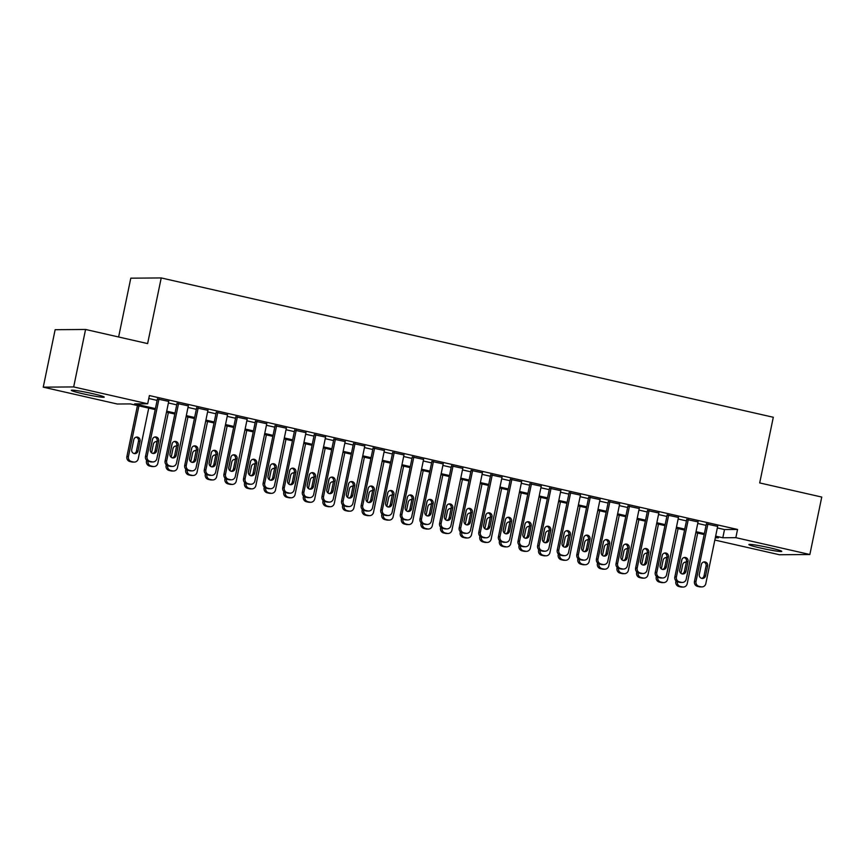 <?xml version="1.0" encoding="UTF-8"?>
<svg xmlns="http://www.w3.org/2000/svg" width="865" height="865" viewBox="0 0 865 865"><rect width="100%" height="100%" fill="white"/><g stroke="black" fill="none" stroke-linecap="round" stroke-linejoin="round"><path stroke-width="1.3" d="M92.739 393.672A16.803 1.092 11.7 0 1 104.222 397.121A16.803 1.092 11.7 0 1 82.802 393.759A16.803 1.092 11.7 0 1 71.319 390.31A16.803 1.092 11.7 0 1 92.739 393.672M770.293 547.923A16.803 1.092 11.7 0 1 781.776 551.362A16.803 1.092 11.7 0 1 760.357 547.999A16.803 1.092 11.7 0 1 748.874 544.55A16.803 1.092 11.7 0 1 770.293 547.923M155.213 409.578L130.301 403.912L117.262 404.009L43.25 387.163L73.676 386.925L147.688 403.771L134.648 403.868L155.419 408.604M73.676 386.925L85.57 329.468L55.144 329.706L43.25 387.163M118.613 336.993L130.799 278.173L161.225 277.935L773.299 417.265L759.697 482.93L821.75 497.061L809.856 554.508L779.43 554.746L714.836 540.052M717.345 527.931L724.502 529.553L737.542 529.456L149.386 395.565L147.688 403.771M737.542 529.456L735.845 537.662L809.856 554.508M85.57 329.468L147.623 343.589L161.225 277.935M715.301 537.825L718.458 537.803L715.442 537.111M704.164 534.548L695.838 532.656M684.561 530.083L676.235 528.191M664.947 525.617L656.632 523.725M645.344 521.152L637.018 519.26M625.741 516.697L617.415 514.794M606.138 512.231L597.812 510.339M586.535 507.766L578.209 505.874M566.921 503.3L558.606 501.408M547.318 498.846L538.992 496.943M527.715 494.38L519.389 492.488M508.112 489.914L499.786 488.022M488.509 485.449L480.183 483.557M468.895 480.994L460.58 479.091M449.292 476.529L440.966 474.636M429.689 472.063L421.363 470.171M410.086 467.597L401.76 465.705M390.483 463.132L382.157 461.24M370.869 458.677L362.554 456.774M351.266 454.212L342.951 452.319M331.663 449.746L323.337 447.854M312.06 445.28L303.734 443.388M292.457 440.826L284.131 438.923M272.843 436.36L264.528 434.468M253.24 431.894L244.925 430.002M233.637 427.429L225.311 425.537M214.033 422.974L205.708 421.071M194.43 418.509L186.105 416.616M174.817 414.043L166.502 412.151M715.647 536.138L722.805 537.771L735.845 537.662M166.696 411.167L175.022 413.07M186.31 415.632L194.625 417.525M205.913 420.098L214.239 421.99M225.516 424.564L233.842 426.456M245.119 429.018L253.445 430.921M264.722 433.484L273.048 435.376M284.336 437.95L292.651 439.842M303.939 442.415L312.265 444.307M323.542 446.881L331.868 448.773M343.146 451.335L351.471 453.238M362.749 455.801L371.074 457.693M382.362 460.267L390.677 462.159M401.966 464.732L410.291 466.624M421.569 469.187L429.894 471.09M441.172 473.652L449.497 475.545M460.775 478.118L469.1 480.01M480.389 482.584L488.703 484.476M499.992 487.038L508.317 488.941M519.595 491.504L527.92 493.396M539.198 495.969L547.523 497.862M558.801 500.435L567.126 502.327M578.415 504.901L586.73 506.793M598.018 509.355L606.333 511.258M617.621 513.821L625.946 515.713M637.224 518.286L645.549 520.179M656.827 522.752L665.153 524.644M676.441 527.207L684.756 529.11M696.044 531.672L704.359 533.564M724.502 529.553L722.805 537.771M148.78 398.495L157.116 400.398M168.405 402.96L176.72 404.852M188.008 407.426L196.333 409.318M207.611 411.891L215.936 413.784M227.214 416.357L235.54 418.249M246.817 420.812L255.143 422.715M266.431 425.277L274.746 427.169M286.034 429.743L294.36 431.635M305.637 434.208L313.963 436.101M325.24 438.663L333.566 440.566M344.843 443.129L353.169 445.021M364.457 447.594L372.772 449.486M384.06 452.06L392.386 453.952M403.663 456.515L411.989 458.418M423.266 460.98L431.592 462.872M442.869 465.446L451.195 467.338M462.483 469.911L470.798 471.803M482.086 474.377L490.412 476.269M501.689 478.832L510.015 480.735M521.292 483.297L529.618 485.189M540.895 487.763L549.221 489.655M560.509 492.228L568.824 494.12M580.112 496.683L588.438 498.586M599.715 501.149L608.041 503.041M619.318 505.614L627.644 507.506M638.921 510.08L647.247 511.972M658.535 514.534L666.85 516.437M678.138 519L686.453 520.892M697.741 523.466L706.067 525.358M168.718 401.414L157.419 398.96M188.332 405.88L177.022 403.425M207.935 410.345L196.625 407.891M227.538 414.8L216.228 412.356M247.141 419.266L235.831 416.811M266.744 423.731L255.445 421.277M286.358 428.197L275.048 425.742M305.961 432.651L294.651 430.208M325.564 437.117L314.255 434.663M345.167 441.582L333.858 439.128M364.771 446.048L353.471 443.594M384.374 450.503L373.075 448.059M403.987 454.968L392.678 452.525M423.591 459.434L412.281 456.98M443.194 463.9L431.884 461.445M462.797 468.365L451.498 465.911M482.4 472.82L471.101 470.376M502.014 477.285L490.704 474.831M521.617 481.751L510.307 479.296M541.22 486.217L529.91 483.762M560.823 490.671L549.524 488.228M580.426 495.137L569.127 492.682M600.04 499.602L588.73 497.148M619.643 504.068L608.333 501.614M639.246 508.523L627.936 506.079M658.849 512.988L647.55 510.545M678.452 517.454L667.153 514.999M698.066 521.919L686.756 519.465M717.669 526.385L706.359 523.931M717.712 526.147L705.818 583.605A4.195 4.011 89.6 0 1 701.05 586.816L699.082 586.373A4.195 4.011 89.6 0 1 696.011 581.377L707.916 523.92M706.413 523.693L694.465 581.388L696.011 581.377M705.58 575.82A3.363 3.211 -90.4 0 1 702.466 578.458A3.363 3.211 -90.4 0 1 699.309 574.382L701.353 564.542A3.363 3.211 -90.4 0 1 704.456 561.893A3.363 3.211 -90.4 0 1 707.624 565.97L705.58 575.82L704.034 575.83A3.363 3.211 -90.4 0 1 701.699 578.371M703.688 562.001A3.363 3.211 -90.4 0 1 706.067 565.98L704.034 575.83M701.926 586.913L700.38 586.924A4.195 4.011 -90.4 0 1 699.493 586.827L697.536 586.384A4.195 4.011 -90.4 0 1 694.465 581.388M675.976 580.826L675.835 581.529A4.195 4.011 -90.4 0 0 678.906 586.524L680.863 586.978A4.195 4.011 -90.4 0 0 681.75 587.065L683.296 587.054A4.195 4.011 89.6 0 0 687.188 583.745L697.687 533.067M679.63 570.673L681.977 559.352M686.215 562.715A3.363 3.211 89.6 0 0 685.058 562.142M686.724 576.674A3.363 3.211 89.6 0 0 686.951 575.96L688.994 566.11A3.363 3.211 89.6 0 0 689.07 565.353M686.345 562.077A3.363 3.211 89.6 0 0 682.723 564.683L680.928 573.333M677.349 581.734A4.195 4.011 89.6 0 0 680.452 586.513L682.42 586.957A4.195 4.011 89.6 0 0 683.296 587.054M698.109 521.682L686.215 579.139A4.195 4.011 89.6 0 1 681.436 582.35L679.479 581.907A4.195 4.011 89.6 0 1 676.408 576.912L688.302 519.454M686.799 519.238L674.851 576.923L676.408 576.912M685.977 571.354A3.363 3.211 -90.4 0 1 682.863 573.992A3.363 3.211 -90.4 0 1 679.706 569.927L681.739 560.077A3.363 3.211 -90.4 0 1 684.853 557.428A3.363 3.211 -90.4 0 1 688.021 561.504L685.977 571.354L684.42 571.365A3.363 3.211 -90.4 0 1 682.085 573.906M684.074 557.536A3.363 3.211 -90.4 0 1 686.464 561.515L684.42 571.365M682.323 582.448L680.766 582.459A4.195 4.011 -90.4 0 1 679.89 582.361L677.933 581.918A4.195 4.011 -90.4 0 1 674.851 576.923M678.506 517.227L666.601 574.674A4.195 4.011 89.6 0 1 661.833 577.885L659.876 577.442A4.195 4.011 89.6 0 1 656.805 572.446L668.699 514.989M667.196 514.772L655.248 572.457L656.805 572.446M666.374 566.889A3.363 3.211 -90.4 0 1 663.26 569.538A3.363 3.211 -90.4 0 1 660.103 565.461L662.136 555.611A3.363 3.211 -90.4 0 1 665.25 552.962A3.363 3.211 -90.4 0 1 668.407 557.038L666.374 566.889L664.817 566.899A3.363 3.211 -90.4 0 1 662.482 569.44M664.471 553.07A3.363 3.211 -90.4 0 1 666.861 557.049L664.817 566.899M662.72 577.982L661.163 577.993A4.195 4.011 -90.4 0 1 660.287 577.896L658.319 577.452A4.195 4.011 -90.4 0 1 655.248 572.457M656.373 576.36L656.232 577.063A4.195 4.011 -90.4 0 0 659.303 582.069L661.26 582.513A4.195 4.011 -90.4 0 0 662.147 582.61L663.693 582.599A4.195 4.011 89.6 0 0 667.585 579.291L678.074 528.612M660.027 566.218L662.374 554.898M666.612 558.249A3.363 3.211 89.6 0 0 665.445 557.676M667.12 572.219A3.363 3.211 89.6 0 0 667.348 571.495L669.391 561.645A3.363 3.211 89.6 0 0 669.456 560.898M666.742 557.611A3.363 3.211 89.6 0 0 663.109 560.217L661.325 568.867M657.746 577.269A4.195 4.011 89.6 0 0 660.849 582.048L662.817 582.502A4.195 4.011 89.6 0 0 663.693 582.599M636.77 571.895L636.618 572.608A4.195 4.011 -90.4 0 0 639.689 577.604L641.657 578.047A4.195 4.011 -90.4 0 0 642.533 578.144L644.09 578.134A4.195 4.011 89.6 0 0 647.982 574.825L658.47 524.147M640.424 561.753L642.76 550.432M647.009 553.784A3.363 3.211 89.6 0 0 645.841 553.222M647.507 567.754A3.363 3.211 89.6 0 0 647.744 567.04L649.788 557.19A3.363 3.211 89.6 0 0 649.853 556.433M647.139 553.157A3.363 3.211 89.6 0 0 643.506 555.763L641.722 564.413M638.132 572.814A4.195 4.011 89.6 0 0 641.246 577.593L643.203 578.036A4.195 4.011 89.6 0 0 644.09 578.134M658.903 512.761L646.998 570.219A4.195 4.011 89.6 0 1 642.23 573.43L640.273 572.976A4.195 4.011 89.6 0 1 637.202 567.981L649.096 510.523M647.593 510.307L635.645 567.991L637.202 567.981M646.771 562.423A3.363 3.211 -90.4 0 1 643.657 565.072A3.363 3.211 -90.4 0 1 640.489 560.996L642.533 551.146A3.363 3.211 -90.4 0 1 645.647 548.507A3.363 3.211 -90.4 0 1 648.804 552.573L646.771 562.423L645.214 562.434A3.363 3.211 -90.4 0 1 642.879 564.975M644.868 548.605A3.363 3.211 -90.4 0 1 647.258 552.584L645.214 562.434M643.117 573.517L641.56 573.538A4.195 4.011 -90.4 0 1 640.673 573.441L638.716 572.987A4.195 4.011 -90.4 0 1 635.645 567.991M639.289 508.296L627.395 565.753A4.195 4.011 89.6 0 1 622.627 568.965L620.659 568.521A4.195 4.011 89.6 0 1 617.588 563.515L629.493 506.068M627.99 505.841L616.042 563.537L617.588 563.515M627.157 557.957A3.363 3.211 -90.4 0 1 624.054 560.607A3.363 3.211 -90.4 0 1 620.886 556.53L622.93 546.68A3.363 3.211 -90.4 0 1 626.033 544.042A3.363 3.211 -90.4 0 1 629.201 548.118L627.157 557.957L625.611 557.979A3.363 3.211 -90.4 0 1 623.276 560.52M625.265 544.15A3.363 3.211 -90.4 0 1 627.644 548.129L625.611 557.979M623.503 569.062L621.957 569.073A4.195 4.011 -90.4 0 1 621.07 568.975L619.113 568.532A4.195 4.011 -90.4 0 1 616.042 563.537M617.167 567.429L617.015 568.143A4.195 4.011 -90.4 0 0 620.086 573.138L622.054 573.582A4.195 4.011 -90.4 0 0 622.93 573.679L624.487 573.668A4.195 4.011 89.6 0 0 628.368 570.359L638.867 519.681M620.811 557.287L623.157 545.966M627.395 549.318A3.363 3.211 89.6 0 0 626.238 548.756M627.904 563.288A3.363 3.211 89.6 0 0 628.141 562.574L630.174 552.724A3.363 3.211 89.6 0 0 630.25 551.967M627.536 548.691A3.363 3.211 89.6 0 0 623.903 551.297L622.108 559.947M618.529 568.348A4.195 4.011 89.6 0 0 621.643 573.127L623.6 573.571A4.195 4.011 89.6 0 0 624.487 573.668M597.564 562.974L597.412 563.677A4.195 4.011 -90.4 0 0 600.483 568.673L602.44 569.116A4.195 4.011 -90.4 0 0 603.327 569.213L604.884 569.202A4.195 4.011 89.6 0 0 608.765 565.894L619.264 515.216M601.207 552.822L603.554 541.501M607.792 544.864A3.363 3.211 89.6 0 0 606.635 544.29M608.3 558.822A3.363 3.211 89.6 0 0 608.528 558.109L610.571 548.259A3.363 3.211 89.6 0 0 610.647 547.502M607.922 544.226A3.363 3.211 89.6 0 0 604.3 546.831L602.505 555.481M598.926 563.883A4.195 4.011 89.6 0 0 602.04 568.662L603.997 569.105A4.195 4.011 89.6 0 0 604.884 569.202M619.686 503.83L607.792 561.288A4.195 4.011 89.6 0 1 603.024 564.499L601.056 564.056A4.195 4.011 89.6 0 1 597.985 559.06L609.89 501.603M608.387 501.386L596.439 559.071L597.985 559.06M607.554 553.503A3.363 3.211 -90.4 0 1 604.44 556.141A3.363 3.211 -90.4 0 1 601.283 552.075L603.327 542.225A3.363 3.211 -90.4 0 1 606.43 539.576A3.363 3.211 -90.4 0 1 609.598 543.653L607.554 553.503L606.008 553.514A3.363 3.211 -90.4 0 1 603.673 556.054M605.662 539.684A3.363 3.211 -90.4 0 1 608.041 543.663L606.008 553.514M603.9 564.596L602.354 564.607A4.195 4.011 -90.4 0 1 601.467 564.51L599.51 564.067A4.195 4.011 -90.4 0 1 596.439 559.071M577.95 558.509L577.809 559.212A4.195 4.011 -90.4 0 0 580.88 564.207L582.837 564.661A4.195 4.011 -90.4 0 0 583.724 564.759L585.27 564.737A4.195 4.011 89.6 0 0 589.162 561.439L599.661 510.761M581.604 548.367L583.951 537.046M588.189 540.398A3.363 3.211 89.6 0 0 587.032 539.825M588.697 554.368A3.363 3.211 89.6 0 0 588.924 553.643L590.968 543.793A3.363 3.211 89.6 0 0 591.044 543.047M588.319 539.76A3.363 3.211 89.6 0 0 584.697 542.366L582.902 551.016M579.323 559.417A4.195 4.011 89.6 0 0 582.426 564.196L584.394 564.65A4.195 4.011 89.6 0 0 585.27 564.737M600.083 499.375L588.189 556.822A4.195 4.011 89.6 0 1 583.41 560.033L581.453 559.59A4.195 4.011 89.6 0 1 578.382 554.595L590.276 497.137M588.773 496.921L576.825 554.606L578.382 554.595M587.951 549.037A3.363 3.211 -90.4 0 1 584.837 551.686A3.363 3.211 -90.4 0 1 581.68 547.61L583.713 537.76A3.363 3.211 -90.4 0 1 586.827 535.111A3.363 3.211 -90.4 0 1 589.995 539.187L587.951 549.037L586.394 549.048A3.363 3.211 -90.4 0 1 584.059 551.589M586.048 535.219A3.363 3.211 -90.4 0 1 588.438 539.198L586.394 549.048M584.297 560.131L582.74 560.142A4.195 4.011 -90.4 0 1 581.864 560.044L579.907 559.601A4.195 4.011 -90.4 0 1 576.825 554.606M558.347 554.043L558.206 554.757A4.195 4.011 -90.4 0 0 561.277 559.752L563.234 560.196A4.195 4.011 -90.4 0 0 564.121 560.293L565.667 560.282A4.195 4.011 89.6 0 0 569.559 556.974L580.047 506.295M562.001 543.901L564.348 532.581M568.586 535.932A3.363 3.211 89.6 0 0 567.418 535.37M569.094 549.902A3.363 3.211 89.6 0 0 569.321 549.178L571.365 539.338A3.363 3.211 89.6 0 0 571.43 538.581M568.716 535.294A3.363 3.211 89.6 0 0 565.094 537.9L563.299 546.561M559.72 554.962A4.195 4.011 89.6 0 0 562.823 559.741L564.791 560.185A4.195 4.011 89.6 0 0 565.667 560.282M580.48 494.91L568.575 552.367A4.195 4.011 89.6 0 1 563.807 555.579L561.85 555.125A4.195 4.011 89.6 0 1 558.779 550.129L570.673 492.672M569.17 492.455L557.222 550.14L558.779 550.129M568.348 544.572A3.363 3.211 -90.4 0 1 565.234 547.221A3.363 3.211 -90.4 0 1 562.077 543.144L564.11 533.294A3.363 3.211 -90.4 0 1 567.224 530.645A3.363 3.211 -90.4 0 1 570.381 534.721L568.348 544.572L566.791 544.582A3.363 3.211 -90.4 0 1 564.456 547.123M566.445 530.753A3.363 3.211 -90.4 0 1 568.835 534.732L566.791 544.582M564.694 555.665L563.137 555.687A4.195 4.011 -90.4 0 1 562.261 555.59L560.293 555.135A4.195 4.011 -90.4 0 1 557.222 550.14M538.744 549.578L538.592 550.291A4.195 4.011 -90.4 0 0 541.663 555.287L543.631 555.73A4.195 4.011 -90.4 0 0 544.507 555.827L546.064 555.817A4.195 4.011 89.6 0 0 549.956 552.508L560.444 501.83M542.398 539.436L544.734 528.115M548.983 531.467A3.363 3.211 89.6 0 0 547.815 530.905M549.48 545.437A3.363 3.211 89.6 0 0 549.718 544.723L551.762 534.873A3.363 3.211 89.6 0 0 551.827 534.116M549.113 530.84A3.363 3.211 89.6 0 0 545.48 533.446L543.696 542.096M540.106 550.497A4.195 4.011 89.6 0 0 543.22 555.276L545.177 555.719A4.195 4.011 89.6 0 0 546.064 555.817M560.877 490.444L548.972 547.902A4.195 4.011 89.6 0 1 544.204 551.113L542.247 550.659A4.195 4.011 89.6 0 1 539.176 545.664L551.07 488.217M549.567 487.99L537.619 545.674L539.176 545.664M548.745 540.106A3.363 3.211 -90.4 0 1 545.631 542.755A3.363 3.211 -90.4 0 1 542.463 538.679L544.507 528.829A3.363 3.211 -90.4 0 1 547.621 526.19A3.363 3.211 -90.4 0 1 550.778 530.256L548.745 540.106L547.188 540.128A3.363 3.211 -90.4 0 1 544.853 542.658M546.842 526.288A3.363 3.211 -90.4 0 1 549.232 530.277L547.188 540.128M545.091 551.21L543.534 551.221A4.195 4.011 -90.4 0 1 542.647 551.124L540.69 550.681A4.195 4.011 -90.4 0 1 537.619 545.674M519.141 545.112L518.989 545.826A4.195 4.011 -90.4 0 0 522.06 550.821L524.028 551.264A4.195 4.011 -90.4 0 0 524.904 551.362L526.461 551.351A4.195 4.011 89.6 0 0 530.342 548.042L540.841 497.364M522.784 534.97L525.131 523.649M529.369 527.012A3.363 3.211 89.6 0 0 528.212 526.439M529.877 540.971A3.363 3.211 89.6 0 0 530.115 540.257L532.148 530.407A3.363 3.211 89.6 0 0 532.224 529.65M529.51 526.374A3.363 3.211 89.6 0 0 525.877 528.98L524.082 537.63M520.503 546.031A4.195 4.011 89.6 0 0 523.617 550.81L525.574 551.254A4.195 4.011 89.6 0 0 526.461 551.351M541.263 485.979L529.369 543.436A4.195 4.011 89.6 0 1 524.601 546.648L522.644 546.204A4.195 4.011 89.6 0 1 519.562 541.209L531.467 483.751M529.964 483.535L518.016 541.22L519.562 541.209M529.131 535.651A3.363 3.211 -90.4 0 1 526.028 538.289A3.363 3.211 -90.4 0 1 522.86 534.224L524.904 524.374A3.363 3.211 -90.4 0 1 528.007 521.725A3.363 3.211 -90.4 0 1 531.175 525.801L529.131 535.651L527.585 535.662A3.363 3.211 -90.4 0 1 525.25 538.203M527.239 521.833A3.363 3.211 -90.4 0 1 529.618 525.812L527.585 535.662M525.477 546.745L523.931 546.756A4.195 4.011 -90.4 0 1 523.044 546.658L521.087 546.215A4.195 4.011 -90.4 0 1 518.016 541.22M499.538 540.657L499.386 541.36A4.195 4.011 -90.4 0 0 502.457 546.356L504.414 546.81A4.195 4.011 -90.4 0 0 505.301 546.896L506.858 546.885A4.195 4.011 89.6 0 0 510.739 543.577L521.238 492.899M503.181 530.505L505.528 519.195M509.766 522.547A3.363 3.211 89.6 0 0 508.609 521.973M510.274 536.505A3.363 3.211 89.6 0 0 510.501 535.792L512.545 525.942A3.363 3.211 89.6 0 0 512.621 525.196M509.896 521.909A3.363 3.211 89.6 0 0 506.274 524.514L504.479 533.164M500.9 541.566A4.195 4.011 89.6 0 0 504.014 546.345L505.971 546.788A4.195 4.011 89.6 0 0 506.858 546.885M521.66 481.513L509.766 538.971A4.195 4.011 89.6 0 1 504.998 542.182L503.03 541.739A4.195 4.011 89.6 0 1 499.959 536.743L511.864 479.286M510.361 479.069L498.413 536.754L499.959 536.743M509.528 531.186A3.363 3.211 -90.4 0 1 506.414 533.835A3.363 3.211 -90.4 0 1 503.257 529.758L505.301 519.908A3.363 3.211 -90.4 0 1 508.404 517.259A3.363 3.211 -90.4 0 1 511.572 521.336L509.528 531.186L507.982 531.197A3.363 3.211 -90.4 0 1 505.647 533.737M507.636 517.367A3.363 3.211 -90.4 0 1 510.015 521.346L507.982 531.197M505.874 542.279L504.327 542.29A4.195 4.011 -90.4 0 1 503.441 542.193L501.484 541.75A4.195 4.011 -90.4 0 1 498.413 536.754M479.924 536.192L479.783 536.895A4.195 4.011 -90.4 0 0 482.854 541.901L484.811 542.344A4.195 4.011 -90.4 0 0 485.697 542.442L487.244 542.431A4.195 4.011 89.6 0 0 491.136 539.122L501.635 488.444M483.578 526.05L485.925 514.729M490.163 518.081A3.363 3.211 89.6 0 0 489.006 517.508M490.671 532.051A3.363 3.211 89.6 0 0 490.898 531.326L492.942 521.476A3.363 3.211 89.6 0 0 493.018 520.73M490.293 517.443A3.363 3.211 89.6 0 0 486.671 520.049L484.876 528.71M481.297 537.111A4.195 4.011 89.6 0 0 484.4 541.879L486.368 542.333A4.195 4.011 89.6 0 0 487.244 542.431M502.057 477.058L490.163 534.505A4.195 4.011 89.6 0 1 485.384 537.716L483.427 537.273A4.195 4.011 89.6 0 1 480.356 532.278L492.261 474.82M490.747 474.604L478.81 532.289L480.356 532.278M489.925 526.72A3.363 3.211 -90.4 0 1 486.811 529.369A3.363 3.211 -90.4 0 1 483.654 525.293L485.687 515.443A3.363 3.211 -90.4 0 1 488.801 512.794A3.363 3.211 -90.4 0 1 491.969 516.87L489.925 526.72L488.368 526.731A3.363 3.211 -90.4 0 1 486.033 529.272M488.022 512.902A3.363 3.211 -90.4 0 1 490.412 516.881L488.368 526.731M486.271 537.814L484.724 537.825A4.195 4.011 -90.4 0 1 483.838 537.738L481.881 537.284A4.195 4.011 -90.4 0 1 478.81 532.289M460.321 531.726L460.18 532.44A4.195 4.011 -90.4 0 0 463.251 537.435L465.208 537.879A4.195 4.011 -90.4 0 0 466.094 537.976L467.641 537.965A4.195 4.011 89.6 0 0 471.533 534.657L482.021 483.978M463.975 521.584L466.322 510.264M470.56 513.615A3.363 3.211 89.6 0 0 469.392 513.053M471.068 527.585A3.363 3.211 89.6 0 0 471.295 526.871L473.339 517.021A3.363 3.211 89.6 0 0 473.404 516.264M470.69 512.988A3.363 3.211 89.6 0 0 467.068 515.594L465.273 524.244M461.694 532.645A4.195 4.011 89.6 0 0 464.797 537.425L466.765 537.868A4.195 4.011 89.6 0 0 467.641 537.965M482.454 472.593L470.549 530.05A4.195 4.011 89.6 0 1 465.781 533.262L463.824 532.808A4.195 4.011 89.6 0 1 460.753 527.812L472.647 470.365M471.144 470.138L459.196 527.823L460.753 527.812M470.322 522.255A3.363 3.211 -90.4 0 1 467.208 524.904A3.363 3.211 -90.4 0 1 464.051 520.827L466.084 510.977A3.363 3.211 -90.4 0 1 469.198 508.339A3.363 3.211 -90.4 0 1 472.355 512.404L470.322 522.255L468.765 522.265A3.363 3.211 -90.4 0 1 466.43 524.806M468.419 508.436A3.363 3.211 -90.4 0 1 470.809 512.426L468.765 522.265M466.668 533.359L465.111 533.37A4.195 4.011 -90.4 0 1 464.235 533.273L462.267 532.829A4.195 4.011 -90.4 0 1 459.196 527.823M440.718 527.261L440.566 527.974A4.195 4.011 -90.4 0 0 443.637 532.97L445.605 533.413A4.195 4.011 -90.4 0 0 446.481 533.51L448.038 533.5A4.195 4.011 89.6 0 0 451.93 530.191L462.418 479.513M444.372 517.119L446.708 505.798M450.957 509.161A3.363 3.211 89.6 0 0 449.789 508.588M451.454 523.12A3.363 3.211 89.6 0 0 451.692 522.406L453.736 512.556A3.363 3.211 89.6 0 0 453.801 511.799M451.087 508.523A3.363 3.211 89.6 0 0 447.454 511.129L445.67 519.779M442.08 528.18A4.195 4.011 89.6 0 0 445.194 532.959L447.151 533.402A4.195 4.011 89.6 0 0 448.038 533.5M462.851 468.127L450.946 525.585A4.195 4.011 89.6 0 1 446.178 528.796L444.221 528.353A4.195 4.011 89.6 0 1 441.15 523.357L453.044 465.9M451.541 465.673L439.593 523.368L441.15 523.357M450.719 517.8A3.363 3.211 -90.4 0 1 447.605 520.438A3.363 3.211 -90.4 0 1 444.437 516.362L446.481 506.522A3.363 3.211 -90.4 0 1 449.595 503.873A3.363 3.211 -90.4 0 1 452.752 507.95L450.719 517.8L449.162 517.811A3.363 3.211 -90.4 0 1 446.827 520.352M448.816 503.981A3.363 3.211 -90.4 0 1 451.206 507.96L449.162 517.811M447.064 528.893L445.507 528.904A4.195 4.011 -90.4 0 1 444.621 528.807L442.664 528.364A4.195 4.011 -90.4 0 1 439.593 523.368M421.114 522.806L420.963 523.509A4.195 4.011 -90.4 0 0 424.034 528.504L426.002 528.958A4.195 4.011 -90.4 0 0 426.878 529.045L428.435 529.034A4.195 4.011 89.6 0 0 432.316 525.725L442.815 475.047M424.758 512.653L427.105 501.332M431.354 504.695A3.363 3.211 89.6 0 0 430.186 504.122M431.851 518.654A3.363 3.211 89.6 0 0 432.089 517.94L434.122 508.09A3.363 3.211 89.6 0 0 434.198 507.333M431.484 504.057A3.363 3.211 89.6 0 0 427.851 506.663L426.056 515.313M422.477 523.714A4.195 4.011 89.6 0 0 425.591 528.493L427.548 528.937A4.195 4.011 89.6 0 0 428.435 529.034M443.248 463.662L431.343 521.119A4.195 4.011 89.6 0 1 426.575 524.331L424.618 523.887A4.195 4.011 89.6 0 1 421.536 518.892L433.441 461.434M431.938 461.218L419.99 518.903L421.536 518.892M431.105 513.334A3.363 3.211 -90.4 0 1 428.002 515.972A3.363 3.211 -90.4 0 1 424.834 511.907L426.878 502.057A3.363 3.211 -90.4 0 1 429.981 499.408A3.363 3.211 -90.4 0 1 433.149 503.484L431.105 513.334L429.559 513.345A3.363 3.211 -90.4 0 1 427.224 515.886M429.213 499.516A3.363 3.211 -90.4 0 1 431.592 503.495L429.559 513.345M427.451 524.428L425.904 524.439A4.195 4.011 -90.4 0 1 425.018 524.341L423.061 523.898A4.195 4.011 -90.4 0 1 419.99 518.903M401.511 518.34L401.36 519.043A4.195 4.011 -90.4 0 0 404.431 524.049L406.388 524.493A4.195 4.011 -90.4 0 0 407.274 524.59L408.831 524.579A4.195 4.011 89.6 0 0 412.713 521.271L423.212 470.592M405.155 508.198L407.502 496.878M411.74 500.23A3.363 3.211 89.6 0 0 410.583 499.656M412.248 514.199A3.363 3.211 89.6 0 0 412.486 513.475L414.519 503.625A3.363 3.211 89.6 0 0 414.595 502.879M411.87 499.592A3.363 3.211 89.6 0 0 408.248 502.197L406.453 510.847M402.874 519.249A4.195 4.011 89.6 0 0 405.988 524.028L407.945 524.482A4.195 4.011 89.6 0 0 408.831 524.579M423.634 459.207L411.74 516.654A4.195 4.011 89.6 0 1 406.972 519.865L405.004 519.422A4.195 4.011 89.6 0 1 401.933 514.426L413.838 456.969M412.335 456.752L400.387 514.437L401.933 514.426M411.502 508.869A3.363 3.211 -90.4 0 1 408.399 511.518A3.363 3.211 -90.4 0 1 405.231 507.441L407.274 497.591A3.363 3.211 -90.4 0 1 410.378 494.942A3.363 3.211 -90.4 0 1 413.546 499.019L411.502 508.869L409.956 508.88A3.363 3.211 -90.4 0 1 407.62 511.42M409.61 495.05A3.363 3.211 -90.4 0 1 411.989 499.029L409.956 508.88M407.848 519.962L406.301 519.973A4.195 4.011 -90.4 0 1 405.415 519.876L403.458 519.433A4.195 4.011 -90.4 0 1 400.387 514.437M381.897 513.875L381.757 514.589A4.195 4.011 -90.4 0 0 384.828 519.584L386.785 520.027A4.195 4.011 -90.4 0 0 387.671 520.125L389.218 520.114A4.195 4.011 89.6 0 0 393.11 516.805L403.609 466.127M385.552 503.733L387.898 492.412M392.137 495.764A3.363 3.211 89.6 0 0 390.98 495.202M392.645 509.734A3.363 3.211 89.6 0 0 392.872 509.02L394.916 499.17A3.363 3.211 89.6 0 0 394.991 498.413M392.267 495.137A3.363 3.211 89.6 0 0 388.644 497.743L386.85 506.393M383.271 514.794A4.195 4.011 89.6 0 0 386.374 519.573L388.342 520.016A4.195 4.011 89.6 0 0 389.218 520.114M404.031 454.741L392.137 512.199A4.195 4.011 89.6 0 1 387.358 515.41L385.401 514.956A4.195 4.011 89.6 0 1 382.33 509.961L394.235 452.503M392.721 452.287L380.784 509.972L382.33 509.961M391.899 504.403A3.363 3.211 -90.4 0 1 388.785 507.052A3.363 3.211 -90.4 0 1 385.628 502.976L387.661 493.126A3.363 3.211 -90.4 0 1 390.775 490.487A3.363 3.211 -90.4 0 1 393.943 494.553L391.899 504.403L390.342 504.414A3.363 3.211 -90.4 0 1 388.007 506.955M389.996 490.585A3.363 3.211 -90.4 0 1 392.386 494.564L390.342 504.414M388.244 515.497L386.698 515.518A4.195 4.011 -90.4 0 1 385.812 515.421L383.855 514.967A4.195 4.011 -90.4 0 1 380.784 509.972M362.294 509.409L362.154 510.123A4.195 4.011 -90.4 0 0 365.225 515.118L367.182 515.562A4.195 4.011 -90.4 0 0 368.068 515.659L369.614 515.648A4.195 4.011 89.6 0 0 373.507 512.34L383.995 461.661M365.949 499.267L368.295 487.947M372.534 491.298A3.363 3.211 89.6 0 0 371.366 490.736M373.042 505.268A3.363 3.211 89.6 0 0 373.269 504.555L375.313 494.704A3.363 3.211 89.6 0 0 375.378 493.947M372.664 490.671A3.363 3.211 89.6 0 0 369.041 493.277L367.247 501.927M363.668 510.328A4.195 4.011 89.6 0 0 366.771 515.107L368.739 515.551A4.195 4.011 89.6 0 0 369.614 515.648M384.428 450.276L372.523 507.733A4.195 4.011 89.6 0 1 367.755 510.945L365.798 510.501A4.195 4.011 89.6 0 1 362.727 505.495L374.621 448.048M373.118 447.821L361.17 505.517L362.727 505.495M372.296 499.938A3.363 3.211 -90.4 0 1 369.182 502.587A3.363 3.211 -90.4 0 1 366.025 498.51L368.058 488.66A3.363 3.211 -90.4 0 1 371.171 486.022A3.363 3.211 -90.4 0 1 374.329 490.098L372.296 499.938L370.739 499.959A3.363 3.211 -90.4 0 1 368.404 502.5M370.393 486.13A3.363 3.211 -90.4 0 1 372.783 490.109L370.739 499.959M368.641 511.042L367.084 511.053A4.195 4.011 -90.4 0 1 366.209 510.956L364.241 510.512A4.195 4.011 -90.4 0 1 361.17 505.517M342.691 504.955L342.54 505.657A4.195 4.011 -90.4 0 0 345.611 510.653L347.579 511.096A4.195 4.011 -90.4 0 0 348.454 511.193L350.011 511.183A4.195 4.011 89.6 0 0 353.904 507.874L364.392 457.196M346.346 494.802L348.682 483.481M352.931 486.844A3.363 3.211 89.6 0 0 351.763 486.271M353.428 500.803A3.363 3.211 89.6 0 0 353.666 500.089L355.71 490.239A3.363 3.211 89.6 0 0 355.775 489.482M353.061 486.206A3.363 3.211 89.6 0 0 349.428 488.812L347.644 497.462M344.054 505.863A4.195 4.011 89.6 0 0 347.168 510.642L349.125 511.085A4.195 4.011 89.6 0 0 350.011 511.183M364.825 445.81L352.92 503.268A4.195 4.011 89.6 0 1 348.152 506.479L346.195 506.036A4.195 4.011 89.6 0 1 343.124 501.04L355.018 443.583M353.515 443.367L341.567 501.051L343.124 501.04M352.693 495.483A3.363 3.211 -90.4 0 1 349.579 498.121A3.363 3.211 -90.4 0 1 346.411 494.056L348.454 484.205A3.363 3.211 -90.4 0 1 351.568 481.556A3.363 3.211 -90.4 0 1 354.726 485.633L352.693 495.483L351.136 495.494A3.363 3.211 -90.4 0 1 348.8 498.035M350.79 481.664A3.363 3.211 -90.4 0 1 353.18 485.643L351.136 495.494M349.038 506.576L347.481 506.587A4.195 4.011 -90.4 0 1 346.595 506.49L344.638 506.047A4.195 4.011 -90.4 0 1 341.567 501.051M323.088 500.489L322.937 501.192A4.195 4.011 -90.4 0 0 326.008 506.187L327.976 506.641A4.195 4.011 -90.4 0 0 328.851 506.739L330.408 506.717A4.195 4.011 89.6 0 0 334.29 503.419L344.789 452.741M326.732 490.347L329.078 479.026M333.328 482.378A3.363 3.211 89.6 0 0 332.16 481.805M333.825 496.348A3.363 3.211 89.6 0 0 334.063 495.623L336.096 485.773A3.363 3.211 89.6 0 0 336.171 485.027M333.457 481.74A3.363 3.211 89.6 0 0 329.825 484.346L328.03 492.996M324.451 501.397A4.195 4.011 89.6 0 0 327.565 506.176L329.522 506.631A4.195 4.011 89.6 0 0 330.408 506.717M345.221 441.355L333.317 498.802A4.195 4.011 89.6 0 1 328.549 502.014L326.592 501.57A4.195 4.011 89.6 0 1 323.521 496.575L335.415 439.117M333.912 438.901L321.964 496.586L323.521 496.575M333.079 491.017A3.363 3.211 -90.4 0 1 329.976 493.666A3.363 3.211 -90.4 0 1 326.808 489.59L328.851 479.74A3.363 3.211 -90.4 0 1 331.955 477.091A3.363 3.211 -90.4 0 1 335.123 481.167L333.079 491.017L331.533 491.028A3.363 3.211 -90.4 0 1 329.197 493.569M331.187 477.199A3.363 3.211 -90.4 0 1 333.566 481.178L331.533 491.028M329.435 502.111L327.878 502.122A4.195 4.011 -90.4 0 1 326.992 502.024L325.035 501.581A4.195 4.011 -90.4 0 1 321.964 496.586M303.485 496.023L303.334 496.737A4.195 4.011 -90.4 0 0 306.405 501.732L308.362 502.176A4.195 4.011 -90.4 0 0 309.248 502.273L310.805 502.262A4.195 4.011 89.6 0 0 314.687 498.954L325.186 448.275M307.129 485.881L309.475 474.561M313.714 477.913A3.363 3.211 89.6 0 0 312.557 477.35M314.222 491.882A3.363 3.211 89.6 0 0 314.46 491.158L316.493 481.318A3.363 3.211 89.6 0 0 316.568 480.562M313.844 477.275A3.363 3.211 89.6 0 0 310.221 479.88L308.427 488.541M304.848 496.943A4.195 4.011 89.6 0 0 307.962 501.722L309.919 502.165A4.195 4.011 89.6 0 0 310.805 502.262M325.608 436.89L313.714 494.348A4.195 4.011 89.6 0 1 308.946 497.559L306.978 497.105A4.195 4.011 89.6 0 1 303.907 492.109L315.812 434.652M314.309 434.435L302.361 492.12L303.907 492.109M313.476 486.552A3.363 3.211 -90.4 0 1 310.373 489.201A3.363 3.211 -90.4 0 1 307.205 485.124L309.248 475.274A3.363 3.211 -90.4 0 1 312.351 472.625A3.363 3.211 -90.4 0 1 315.52 476.702L313.476 486.552L311.93 486.562A3.363 3.211 -90.4 0 1 309.594 489.103M311.584 472.733A3.363 3.211 -90.4 0 1 313.963 476.712L311.93 486.562M309.821 497.645L308.275 497.667A4.195 4.011 -90.4 0 1 307.389 497.57L305.432 497.115A4.195 4.011 -90.4 0 1 302.361 492.12M283.871 491.558L283.731 492.272A4.195 4.011 -90.4 0 0 286.802 497.267L288.759 497.71A4.195 4.011 -90.4 0 0 289.645 497.808L291.191 497.797A4.195 4.011 89.6 0 0 295.084 494.488L305.583 443.81M287.526 481.416L289.872 470.095M294.111 473.447A3.363 3.211 89.6 0 0 292.954 472.885M294.619 487.417A3.363 3.211 89.6 0 0 294.846 486.703L296.89 476.853A3.363 3.211 89.6 0 0 296.965 476.096M294.241 472.82A3.363 3.211 89.6 0 0 290.618 475.426L288.824 484.076M285.245 492.477A4.195 4.011 89.6 0 0 288.348 497.256L290.316 497.699A4.195 4.011 89.6 0 0 291.191 497.797M306.005 432.424L294.111 489.882A4.195 4.011 89.6 0 1 289.332 493.093L287.375 492.639A4.195 4.011 89.6 0 1 284.304 487.644L296.208 430.197M294.695 429.97L282.758 487.655L284.304 487.644M293.873 482.086A3.363 3.211 -90.4 0 1 290.759 484.735A3.363 3.211 -90.4 0 1 287.602 480.659L289.634 470.809A3.363 3.211 -90.4 0 1 292.748 468.17A3.363 3.211 -90.4 0 1 295.917 472.236L293.873 482.086L292.316 482.108A3.363 3.211 -90.4 0 1 289.98 484.638M291.97 468.268A3.363 3.211 -90.4 0 1 294.36 472.258L292.316 482.108M290.218 493.191L288.672 493.201A4.195 4.011 -90.4 0 1 287.786 493.104L285.828 492.661A4.195 4.011 -90.4 0 1 282.758 487.655M264.268 487.092L264.128 487.806A4.195 4.011 -90.4 0 0 267.199 492.801L269.156 493.245A4.195 4.011 -90.4 0 0 270.042 493.342L271.588 493.331A4.195 4.011 89.6 0 0 275.481 490.022L285.969 439.344M267.923 476.95L270.269 465.63M274.508 468.992A3.363 3.211 89.6 0 0 273.351 468.419M275.016 482.951A3.363 3.211 89.6 0 0 275.243 482.238L277.287 472.387A3.363 3.211 89.6 0 0 277.351 471.63M274.637 468.354A3.363 3.211 89.6 0 0 271.015 470.96L269.22 479.61M265.642 488.011A4.195 4.011 89.6 0 0 268.745 492.791L270.713 493.234A4.195 4.011 89.6 0 0 271.588 493.331M286.401 427.959L274.508 485.416A4.195 4.011 89.6 0 1 269.729 488.628L267.772 488.184A4.195 4.011 89.6 0 1 264.701 483.189L276.595 425.731M275.092 425.515L263.144 483.2L264.701 483.189M274.27 477.631A3.363 3.211 -90.4 0 1 271.156 480.27A3.363 3.211 -90.4 0 1 267.999 476.204L270.031 466.354A3.363 3.211 -90.4 0 1 273.145 463.705A3.363 3.211 -90.4 0 1 276.303 467.781L274.27 477.631L272.713 477.642A3.363 3.211 -90.4 0 1 270.377 480.183M272.367 463.813A3.363 3.211 -90.4 0 1 274.756 467.792L272.713 477.642M270.615 488.725L269.058 488.736A4.195 4.011 -90.4 0 1 268.182 488.639L266.215 488.195A4.195 4.011 -90.4 0 1 263.144 483.2M244.665 482.638L244.514 483.34A4.195 4.011 -90.4 0 0 247.585 488.336L249.553 488.79A4.195 4.011 -90.4 0 0 250.428 488.876L251.985 488.866A4.195 4.011 89.6 0 0 255.878 485.557L266.366 434.879M248.32 472.485L250.655 461.175M254.905 464.527A3.363 3.211 89.6 0 0 253.737 463.954M255.402 478.486A3.363 3.211 89.6 0 0 255.64 477.772L257.683 467.922A3.363 3.211 89.6 0 0 257.748 467.176M255.034 463.889A3.363 3.211 89.6 0 0 251.401 466.495L249.617 475.144M246.028 483.546A4.195 4.011 89.6 0 0 249.142 488.325L251.099 488.768A4.195 4.011 89.6 0 0 251.985 488.866M266.798 423.493L254.894 480.951A4.195 4.011 89.6 0 1 250.126 484.162L248.169 483.719A4.195 4.011 89.6 0 1 245.098 478.723L256.992 421.266M255.489 421.05L243.541 478.734L245.098 478.723M254.667 473.166A3.363 3.211 -90.4 0 1 251.553 475.815A3.363 3.211 -90.4 0 1 248.385 471.739L250.428 461.888A3.363 3.211 -90.4 0 1 253.542 459.239A3.363 3.211 -90.4 0 1 256.7 463.316L254.667 473.166L253.11 473.177A3.363 3.211 -90.4 0 1 250.774 475.718M252.764 459.347A3.363 3.211 -90.4 0 1 255.153 463.326L253.11 473.177M251.012 484.259L249.455 484.27A4.195 4.011 -90.4 0 1 248.569 484.173L246.612 483.73A4.195 4.011 -90.4 0 1 243.541 478.734M225.062 478.172L224.911 478.875A4.195 4.011 -90.4 0 0 227.982 483.881L229.949 484.324A4.195 4.011 -90.4 0 0 230.825 484.422L232.382 484.411A4.195 4.011 89.6 0 0 236.264 481.102L246.763 430.424M228.706 468.03L231.052 456.709M235.302 460.061A3.363 3.211 89.6 0 0 234.134 459.488M235.799 474.031A3.363 3.211 89.6 0 0 236.037 473.306L238.07 463.456A3.363 3.211 89.6 0 0 238.145 462.71M235.431 459.423A3.363 3.211 89.6 0 0 231.798 462.029L230.004 470.69M226.425 479.091A4.195 4.011 89.6 0 0 229.539 483.859L231.496 484.314A4.195 4.011 89.6 0 0 232.382 484.411M247.195 419.038L235.291 476.485A4.195 4.011 89.6 0 1 230.523 479.697L228.565 479.253A4.195 4.011 89.6 0 1 225.495 474.258L237.388 416.8M235.886 416.584L223.938 474.269L225.495 474.258M235.053 468.7A3.363 3.211 -90.4 0 1 231.95 471.349A3.363 3.211 -90.4 0 1 228.782 467.273L230.825 457.423A3.363 3.211 -90.4 0 1 233.939 454.774A3.363 3.211 -90.4 0 1 237.097 458.85L235.053 468.7L233.507 468.711A3.363 3.211 -90.4 0 1 231.171 471.252M233.161 454.882A3.363 3.211 -90.4 0 1 235.54 458.861L233.507 468.711M231.409 479.794L229.852 479.805A4.195 4.011 -90.4 0 1 228.965 479.718L227.008 479.264A4.195 4.011 -90.4 0 1 223.938 474.269M205.459 473.706L205.308 474.42A4.195 4.011 -90.4 0 0 208.379 479.415L210.336 479.859A4.195 4.011 -90.4 0 0 211.222 479.956L212.779 479.945A4.195 4.011 89.6 0 0 216.661 476.637L227.16 425.958M209.103 463.564L211.449 452.244M215.688 455.596A3.363 3.211 89.6 0 0 214.531 455.033M216.196 469.565A3.363 3.211 89.6 0 0 216.434 468.852L218.467 459.001A3.363 3.211 89.6 0 0 218.542 458.245M215.828 454.968A3.363 3.211 89.6 0 0 212.195 457.574L210.4 466.224M206.822 474.625A4.195 4.011 89.6 0 0 209.936 479.405L211.893 479.848A4.195 4.011 89.6 0 0 212.779 479.945M227.582 414.573L215.688 472.031A4.195 4.011 89.6 0 1 210.919 475.242L208.952 474.788A4.195 4.011 89.6 0 1 205.881 469.792L217.785 412.346M216.282 412.118L204.335 469.803L205.881 469.792M215.45 464.235A3.363 3.211 -90.4 0 1 212.347 466.884A3.363 3.211 -90.4 0 1 209.179 462.807L211.222 452.957A3.363 3.211 -90.4 0 1 214.325 450.319A3.363 3.211 -90.4 0 1 217.493 454.385L215.45 464.235L213.904 464.246A3.363 3.211 -90.4 0 1 211.568 466.786M213.558 450.416A3.363 3.211 -90.4 0 1 215.936 454.406L213.904 464.246M211.795 475.339L210.249 475.35A4.195 4.011 -90.4 0 1 209.362 475.253L207.405 474.809A4.195 4.011 -90.4 0 1 204.335 469.803M185.845 469.241L185.705 469.954A4.195 4.011 -90.4 0 0 188.775 474.95L190.733 475.393A4.195 4.011 -90.4 0 0 191.619 475.49L193.165 475.48A4.195 4.011 89.6 0 0 197.058 472.171L207.557 421.493M189.5 459.099L191.846 447.778M196.085 451.141A3.363 3.211 89.6 0 0 194.928 450.568M196.593 465.1A3.363 3.211 89.6 0 0 196.82 464.386L198.863 454.536A3.363 3.211 89.6 0 0 198.939 453.779M196.214 450.503A3.363 3.211 89.6 0 0 192.592 453.109L190.797 461.759M187.218 470.16A4.195 4.011 89.6 0 0 190.322 474.939L192.29 475.382A4.195 4.011 89.6 0 0 193.165 475.48M207.978 410.107L196.085 467.565A4.195 4.011 89.6 0 1 191.306 470.776L189.349 470.333A4.195 4.011 89.6 0 1 186.278 465.338L198.182 407.88M196.669 407.653L184.732 465.348L186.278 465.338M195.847 459.78A3.363 3.211 -90.4 0 1 192.733 462.418A3.363 3.211 -90.4 0 1 189.576 458.342L191.608 448.503A3.363 3.211 -90.4 0 1 194.722 445.853A3.363 3.211 -90.4 0 1 197.89 449.93L195.847 459.78L194.29 459.791A3.363 3.211 -90.4 0 1 191.954 462.332M193.944 445.962A3.363 3.211 -90.4 0 1 196.333 449.941L194.29 459.791M192.192 470.874L190.646 470.884A4.195 4.011 -90.4 0 1 189.759 470.787L187.802 470.344A4.195 4.011 -90.4 0 1 184.732 465.348M166.242 464.786L166.102 465.489A4.195 4.011 -90.4 0 0 169.172 470.484L171.129 470.938A4.195 4.011 -90.4 0 0 172.016 471.025L173.562 471.014A4.195 4.011 89.6 0 0 177.455 467.706L187.943 417.027M169.897 454.633L172.243 443.312M176.482 446.675A3.363 3.211 89.6 0 0 175.325 446.102M176.99 460.634A3.363 3.211 89.6 0 0 177.217 459.921L179.26 450.07A3.363 3.211 89.6 0 0 179.336 449.313M176.611 446.037A3.363 3.211 89.6 0 0 172.989 448.643L171.194 457.293M167.615 465.694A4.195 4.011 89.6 0 0 170.719 470.474L172.686 470.917A4.195 4.011 89.6 0 0 173.562 471.014M188.375 405.642L176.482 463.099A4.195 4.011 89.6 0 1 171.703 466.311L169.745 465.867A4.195 4.011 89.6 0 1 166.675 460.872L178.568 403.414M177.065 403.198L165.118 460.883L166.675 460.872M176.244 455.314A3.363 3.211 -90.4 0 1 173.13 457.953A3.363 3.211 -90.4 0 1 169.972 453.887L172.005 444.037A3.363 3.211 -90.4 0 1 175.119 441.388A3.363 3.211 -90.4 0 1 178.276 445.464L176.244 455.314L174.687 455.325A3.363 3.211 -90.4 0 1 172.351 457.866M174.341 441.496A3.363 3.211 -90.4 0 1 176.73 445.475L174.687 455.325M172.589 466.408L171.032 466.419A4.195 4.011 -90.4 0 1 170.156 466.322L168.188 465.878A4.195 4.011 -90.4 0 1 165.118 460.883M146.639 460.321L146.488 461.023A4.195 4.011 -90.4 0 0 149.569 466.03L151.526 466.473A4.195 4.011 -90.4 0 0 152.402 466.57L153.959 466.559A4.195 4.011 89.6 0 0 157.852 463.251L168.34 412.573M150.294 450.178L152.64 438.858M156.879 442.21A3.363 3.211 89.6 0 0 155.711 441.637M157.376 456.179A3.363 3.211 89.6 0 0 157.614 455.455L159.657 445.605A3.363 3.211 89.6 0 0 159.722 444.859M157.008 441.572A3.363 3.211 89.6 0 0 153.375 444.178L151.591 452.828M148.001 461.229A4.195 4.011 89.6 0 0 151.115 466.008L153.073 466.462A4.195 4.011 89.6 0 0 153.959 466.559M168.772 401.187L156.868 458.634A4.195 4.011 89.6 0 1 152.099 461.845L150.142 461.402A4.195 4.011 89.6 0 1 147.072 456.406L158.965 398.949M157.462 398.733L145.515 456.417L147.072 456.406M156.641 450.849A3.363 3.211 -90.4 0 1 153.527 453.498A3.363 3.211 -90.4 0 1 150.359 449.422L152.402 439.571A3.363 3.211 -90.4 0 1 155.516 436.922A3.363 3.211 -90.4 0 1 158.673 440.999L156.641 450.849L155.084 450.86A3.363 3.211 -90.4 0 1 152.748 453.401M154.738 437.03A3.363 3.211 -90.4 0 1 157.127 441.009L155.084 450.86M152.986 461.942L151.429 461.953A4.195 4.011 -90.4 0 1 150.553 461.856L148.585 461.413A4.195 4.011 -90.4 0 1 145.515 456.417M137.459 405.534L126.885 456.569A4.195 4.011 -90.4 0 0 129.955 461.564L131.923 462.007A4.195 4.011 -90.4 0 0 132.799 462.105L134.356 462.094A4.195 4.011 89.6 0 0 138.238 458.785L148.737 408.107M134.356 462.094A4.195 4.011 89.6 0 1 133.47 461.996L131.512 461.553A4.195 4.011 89.6 0 1 128.442 456.547L138.93 405.869M134.118 453.552A3.363 3.211 89.6 0 0 136.454 451.011L138.497 441.161A3.363 3.211 89.6 0 0 136.108 437.182M138.011 451L140.044 441.15A3.363 3.211 89.6 0 0 136.886 437.074A3.363 3.211 89.6 0 0 133.772 439.723L131.74 449.562A3.363 3.211 89.6 0 0 134.897 453.638A3.363 3.211 89.6 0 0 138.011 451L136.454 451.011M699.493 586.827L701.05 586.816M697.536 586.384L699.082 586.373M707.624 565.97L706.067 565.98M676.895 581.518L675.835 581.529M680.452 586.513L678.906 586.524M682.42 586.957L680.863 586.978M679.89 582.361L681.436 582.35M677.933 581.918L679.479 581.907M688.021 561.504L686.464 561.515M660.287 577.896L661.833 577.885M658.319 577.452L659.876 577.442M668.407 557.038L666.861 557.049M657.292 577.063L656.232 577.063M660.849 582.048L659.303 582.069M662.817 582.502L661.26 582.513M637.689 572.598L636.618 572.608M641.246 577.593L639.689 577.604M643.203 578.036L641.657 578.047M640.673 573.441L642.23 573.43M638.716 572.987L640.273 572.976M648.804 552.573L647.258 552.584M621.07 568.975L622.627 568.965M619.113 568.532L620.659 568.521M629.201 548.118L627.644 548.129M618.086 568.132L617.015 568.143M621.643 573.127L620.086 573.138M623.6 573.571L622.054 573.582M598.472 563.666L597.412 563.677M602.04 568.662L600.483 568.673M603.997 569.105L602.44 569.116M601.467 564.51L603.024 564.499M599.51 564.067L601.056 564.056M609.598 543.653L608.041 543.663M578.869 559.212L577.809 559.212M582.426 564.196L580.88 564.207M584.394 564.65L582.837 564.661M581.864 560.044L583.41 560.033M579.907 559.601L581.453 559.59M589.995 539.187L588.438 539.198M559.266 554.746L558.206 554.757M562.823 559.741L561.277 559.752M564.791 560.185L563.234 560.196M562.261 555.59L563.807 555.579M560.293 555.135L561.85 555.125M570.381 534.721L568.835 534.732M539.663 550.281L538.592 550.291M543.22 555.276L541.663 555.287M545.177 555.719L543.631 555.73M542.647 551.124L544.204 551.113M540.69 550.681L542.247 550.659M550.778 530.256L549.232 530.277M520.06 545.815L518.989 545.826M523.617 550.81L522.06 550.821M525.574 551.254L524.028 551.264M523.044 546.658L524.601 546.648M521.087 546.215L522.644 546.204M531.175 525.801L529.618 525.812M500.446 541.349L499.386 541.36M504.014 546.345L502.457 546.356M505.971 546.788L504.414 546.81M503.441 542.193L504.998 542.182M501.484 541.75L503.03 541.739M511.572 521.336L510.015 521.346M480.843 536.895L479.783 536.895M484.4 541.879L482.854 541.901M486.368 542.333L484.811 542.344M483.838 537.738L485.384 537.716M481.881 537.284L483.427 537.273M491.969 516.87L490.412 516.881M461.24 532.429L460.18 532.44M464.797 537.425L463.251 537.435M466.765 537.868L465.208 537.879M464.235 533.273L465.781 533.262M462.267 532.829L463.824 532.808M472.355 512.404L470.809 512.426M441.637 527.964L440.566 527.974M445.194 532.959L443.637 532.97M447.151 533.402L445.605 533.413M444.621 528.807L446.178 528.796M442.664 528.364L444.221 528.353M452.752 507.95L451.206 507.96M422.034 523.498L420.963 523.509M425.591 528.493L424.034 528.504M427.548 528.937L426.002 528.958M425.018 524.341L426.575 524.331M423.061 523.898L424.618 523.887M433.149 503.484L431.592 503.495M402.42 519.043L401.36 519.043M405.988 524.028L404.431 524.049M407.945 524.482L406.388 524.493M405.415 519.876L406.972 519.865M403.458 519.433L405.004 519.422M413.546 499.019L411.989 499.029M382.817 514.578L381.757 514.589M386.374 519.573L384.828 519.584M388.342 520.016L386.785 520.027M385.812 515.421L387.358 515.41M383.855 514.967L385.401 514.956M393.943 494.553L392.386 494.564M363.214 510.112L362.154 510.123M366.771 515.107L365.225 515.118M368.739 515.551L367.182 515.562M366.209 510.956L367.755 510.945M364.241 510.512L365.798 510.501M374.329 490.098L372.783 490.109M343.61 505.647L342.54 505.657M347.168 510.642L345.611 510.653M349.125 511.085L347.579 511.096M346.595 506.49L348.152 506.479M344.638 506.047L346.195 506.036M354.726 485.633L353.18 485.643M324.007 501.192L322.937 501.192M327.565 506.176L326.008 506.187M329.522 506.631L327.976 506.641M326.992 502.024L328.549 502.014M325.035 501.581L326.592 501.57M335.123 481.167L333.566 481.178M304.394 496.726L303.334 496.737M307.962 501.722L306.405 501.732M309.919 502.165L308.362 502.176M307.389 497.57L308.946 497.559M305.432 497.115L306.978 497.105M315.52 476.702L313.963 476.712M284.79 492.261L283.731 492.272M288.348 497.256L286.802 497.267M290.316 497.699L288.759 497.71M287.786 493.104L289.332 493.093M285.828 492.661L287.375 492.639M295.917 472.236L294.36 472.258M265.187 487.795L264.128 487.806M268.745 492.791L267.199 492.801M270.713 493.234L269.156 493.245M268.182 488.639L269.729 488.628M266.215 488.195L267.772 488.184M276.303 467.781L274.756 467.792M245.584 483.33L244.514 483.34M249.142 488.325L247.585 488.336M251.099 488.768L249.553 488.79M248.569 484.173L250.126 484.162M246.612 483.73L248.169 483.719M256.7 463.316L255.153 463.326M225.981 478.875L224.911 478.875M229.539 483.859L227.982 483.881M231.496 484.314L229.949 484.324M228.965 479.718L230.523 479.697M227.008 479.264L228.565 479.253M237.097 458.85L235.54 458.861M206.367 474.409L205.308 474.42M209.936 479.405L208.379 479.415M211.893 479.848L210.336 479.859M209.362 475.253L210.919 475.242M207.405 474.809L208.952 474.788M217.493 454.385L215.936 454.406M186.764 469.944L185.705 469.954M190.322 474.939L188.775 474.95M192.29 475.382L190.733 475.393M189.759 470.787L191.306 470.776M187.802 470.344L189.349 470.333M197.89 449.93L196.333 449.941M167.161 465.478L166.102 465.489M170.719 470.474L169.172 470.484M172.686 470.917L171.129 470.938M170.156 466.322L171.703 466.311M168.188 465.878L169.745 465.867M178.276 445.464L176.73 445.475M147.558 461.023L146.488 461.023M151.115 466.008L149.569 466.03M153.073 466.462L151.526 466.473M150.553 461.856L152.099 461.845M148.585 461.413L150.142 461.402M158.673 440.999L157.127 441.009M128.442 456.547L126.885 456.569M131.512 461.553L129.955 461.564M133.47 461.996L131.923 462.007M138.497 441.161L140.044 441.15"/></g></svg>
